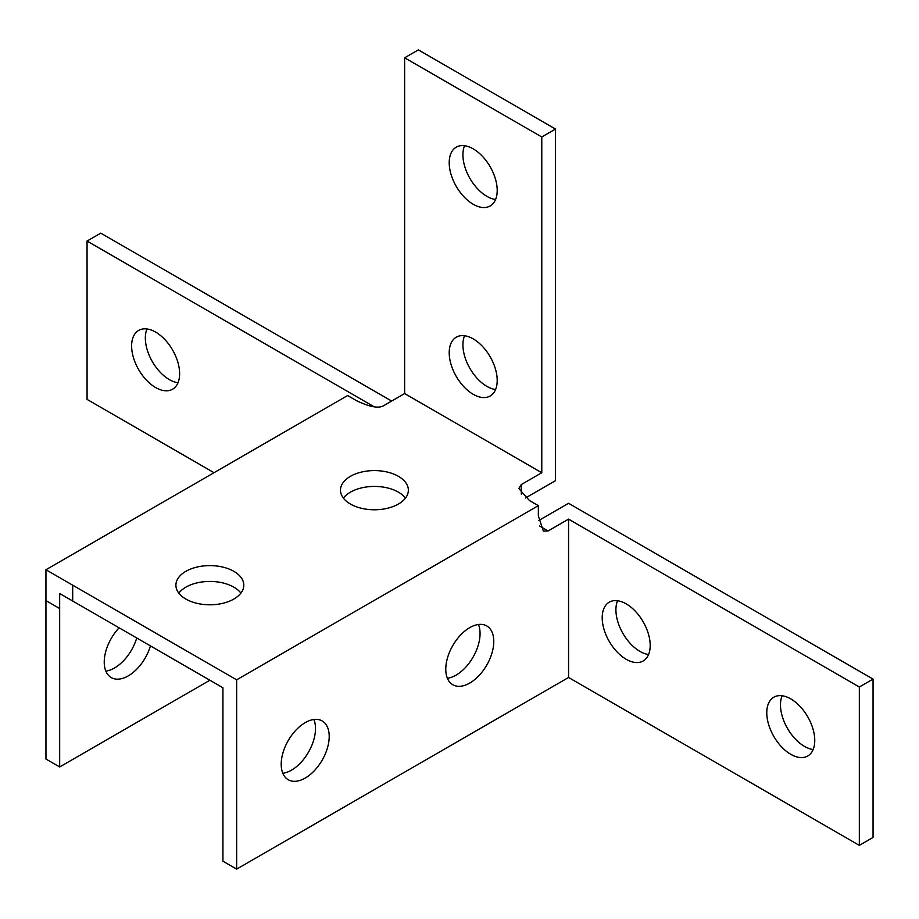 <?xml version="1.0" encoding="UTF-8"?>
<svg xmlns="http://www.w3.org/2000/svg" width="919" height="919" viewBox="0 0 919 919"><rect width="100%" height="100%" fill="white"/><g stroke="black" fill="none" stroke-linecap="round" stroke-linejoin="round"><path stroke-width="1.38" d="M214.024 472.699L87.064 399.409L87.052 241.054L374.033 406.715M131.624 345.958A33.946 19.598 60 0 1 138.654 330.426A33.946 19.598 60 0 1 172.6 350.013A33.946 19.598 60 0 1 172.6 389.208A33.946 19.598 60 0 1 146.443 380.121A33.946 19.598 60 0 1 131.624 345.958M59.666 608.539L45.95 600.624L45.95 569.746L72.693 585.185L72.693 601.015L209.9 680.232L59.678 766.963L59.666 593.502L72.693 601.015M404.636 57.794L541.773 136.977L555.49 129.062L418.352 49.879L404.636 57.794L404.636 393.562L384.085 405.428C379.179 408.737 370.001 407.163 356.538 400.684L347.635 395.538L45.95 569.746M45.95 600.624L45.961 759.048L59.678 766.963M105.857 671.123A33.946 19.598 120 0 0 136.724 637.981M150.429 645.908A33.946 19.598 -60 0 1 111.268 677.59A33.946 19.598 -60 0 1 119.114 627.826M87.052 241.054L100.768 233.139L391.655 401.052M146.96 328.968A33.946 19.598 -120 0 0 145.34 338.043A33.946 19.598 -120 0 0 178.01 382.741M859.334 845.365L873.05 837.45L873.05 679.095L859.334 687.01L859.334 845.365L568.562 677.487L236.642 869.121L236.642 679.83L538.35 505.645L529.447 500.51L518.798 488.552L521.222 484.6L541.773 472.745L404.636 393.562M525.473 497.983L555.49 480.66L555.49 129.062M209.9 680.232L222.926 687.757L222.926 861.206L236.642 869.121M405.474 498.098A33.946 19.598 -0 0 0 398.421 492.159A33.946 19.598 -0 0 0 343.373 498.098M240.904 593.111A33.946 19.598 -0 0 0 233.851 587.172A33.946 19.598 -0 0 0 178.803 593.111M464.543 145.719A33.946 19.598 -120 0 0 469.942 178.447A33.946 19.598 -120 0 0 495.582 199.492M464.543 335.745A33.946 19.598 -120 0 0 469.942 368.473A33.946 19.598 -120 0 0 495.582 389.518M568.562 677.487L568.562 519.132L548.011 530.998L543.37 531.125L538.35 515.915L538.35 505.645M329.209 736.498A33.946 19.598 -60 0 1 314.39 770.65A33.946 19.598 -60 0 1 288.233 779.749A33.946 19.598 -60 0 1 288.233 740.553A33.946 19.598 -60 0 1 322.178 720.956A33.946 19.598 -60 0 1 329.209 736.498M493.779 641.485A33.946 19.598 -60 0 1 478.96 675.637A33.946 19.598 -60 0 1 452.803 684.735A33.946 19.598 -60 0 1 452.803 645.54A33.946 19.598 -60 0 1 486.748 625.942A33.946 19.598 -60 0 1 493.779 641.485M859.334 687.01L568.562 519.132M814.762 740.45A33.946 19.598 60 0 1 807.732 755.992A33.946 19.598 60 0 1 773.798 736.395A33.946 19.598 60 0 1 773.798 697.211A33.946 19.598 60 0 1 799.955 706.297A33.946 19.598 60 0 1 814.762 740.45M650.192 645.437A33.946 19.598 60 0 1 643.162 660.979A33.946 19.598 60 0 1 609.228 641.382A33.946 19.598 60 0 1 609.228 602.198A33.946 19.598 60 0 1 635.385 611.284A33.946 19.598 60 0 1 650.192 645.437M541.773 136.977L541.773 472.745M473.205 338.881A33.946 19.598 60 0 1 495.375 368.795A33.946 19.598 60 0 1 490.172 395.986A33.946 19.598 60 0 1 456.238 376.388A33.946 19.598 60 0 1 456.238 337.204A33.946 19.598 60 0 1 473.205 338.881M473.205 148.855A33.946 19.598 60 0 1 495.375 178.757A33.946 19.598 60 0 1 490.172 205.959A33.946 19.598 60 0 1 456.238 186.362A33.946 19.598 60 0 1 456.238 147.178A33.946 19.598 60 0 1 473.205 148.855M72.693 585.185L236.642 679.83M233.851 571.342A33.946 19.598 180 0 1 243.799 585.196A33.946 19.598 180 0 1 209.854 604.794A33.946 19.598 180 0 1 175.908 585.196A33.946 19.598 180 0 1 196.861 567.092A33.946 19.598 180 0 1 233.851 571.342M398.421 476.329A33.946 19.598 180 0 1 408.358 490.183A33.946 19.598 180 0 1 374.424 509.781A33.946 19.598 180 0 1 340.478 490.183A33.946 19.598 180 0 1 361.431 472.079A33.946 19.598 180 0 1 398.421 476.329M538.545 520.625L568.562 503.29L873.05 679.095M447.392 678.268A33.946 19.598 120 0 0 480.063 633.57A33.946 19.598 120 0 0 478.443 624.495M282.822 773.281A33.946 19.598 120 0 0 315.493 728.583A33.946 19.598 120 0 0 313.873 719.508M521.222 484.6L521.372 494.433M782.103 695.752A33.946 19.598 -120 0 0 787.514 728.48A33.946 19.598 -120 0 0 813.143 749.525M617.534 600.739A33.946 19.598 -120 0 0 622.944 633.467A33.946 19.598 -120 0 0 648.573 654.512M548.011 530.998L539.568 525.955"/></g></svg>
